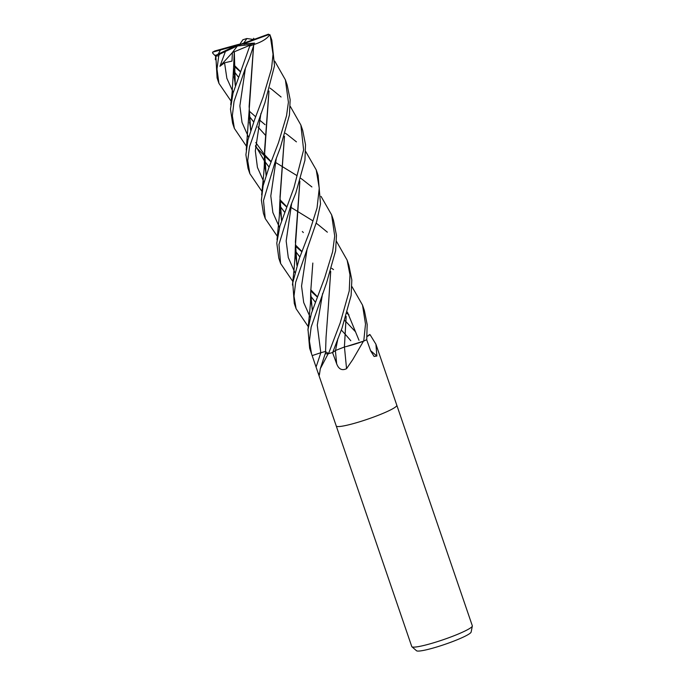 <?xml version="1.0" encoding="UTF-8"?>
<svg xmlns="http://www.w3.org/2000/svg" width="685" height="685" viewBox="0 0 685 685"><rect width="100%" height="100%" fill="white"/><g stroke="black" fill="none" stroke-linecap="round" stroke-linejoin="round"><path stroke-width="1.03" d="M325.529 352.895A24.463 2.851 -18.9 0 0 325.401 353.152A24.463 2.851 -18.9 0 0 327.884 353.811A4.324 0.505 161.1 0 1 328.166 353.751L320.323 368.667L319.347 375.055L317.917 372.452L336.249 425.984A32.007 3.733 -18.9 0 0 336.249 425.984A32.007 3.733 -18.9 0 0 372.614 417.43A32.007 3.733 -18.9 0 0 396.812 405.255A32.007 3.733 -18.9 0 0 396.803 405.237M351.979 286.655L362.528 305.125L365.499 324.082L363.752 341.087L346.473 346.49A24.463 2.851 -18.9 0 0 363.11 341.37A533.384 23.299 -94.2 0 0 363.144 341.738L352.801 359.539L346.559 368.684C342.003 370.85 338.707 369.224 336.669 363.803L332.55 352.527A32.007 3.733 -18.9 0 1 328.166 353.751M317.917 372.452L311.529 353.794L309.406 341.044L311.153 327.07L326.557 282.896L335.633 250.693L336.455 235.246L333.475 220.262L331.643 214.919M411.762 646.537A32.007 3.733 -18.9 0 0 411.908 646.76A32.007 3.733 -18.9 0 0 448.127 637.983A32.007 3.733 -18.9 0 0 472.333 626.064A32.007 3.733 -18.9 0 0 472.325 625.807L396.812 405.255A32.007 3.733 -18.9 0 1 372.614 417.43A32.007 3.733 -18.9 0 1 336.249 425.984L411.762 646.537M411.908 646.76L416.523 650.75A28.924 3.374 -18.9 0 0 449.257 642.821A28.924 3.374 -18.9 0 0 471.134 632.049L472.333 626.064M346.173 316.376L344.409 346.987A6.91 0.805 161.1 0 1 344.452 346.97L335.522 350.472L332.293 352.766M344.452 346.978A541.672 23.667 -94.2 0 0 346.559 368.684M363.11 341.37A4.324 0.505 161.1 0 1 363.461 341.224L363.144 341.738M363.461 341.224A32.007 3.733 -18.9 0 0 366.655 339.683L370.688 350.96L374.104 356.448L376.878 356.02A541.672 512.988 -81.7 0 1 370.568 350.617M367.074 336.523A24.463 2.851 -18.9 0 0 369.857 334.554A4.324 0.505 161.1 0 1 369.797 334.528A32.007 3.733 -18.9 0 0 369.617 334.537L367.083 336.463M369.857 334.554A533.384 505.136 -81.7 0 0 370.157 334.828L375.919 344.221L376.878 356.02M277.356 236.351L265.232 218.575L263.494 200.568L275.815 159.588L280.293 147.78L289.43 115.029L290.157 99.685L287.195 85.094L285.397 79.845L288.411 102.202L286.535 115.748L278.521 142.6L268.777 167.979L263.1 185.772L261.387 200.183L263.425 213.292M274.779 61.205L285.397 79.845M264.898 102.801L274.514 65.726L271.834 40.209L270.155 35.329A32.007 3.733 -18.9 0 1 270.173 35.389L273.041 54.235L271.534 68.646L263.023 97.338L254.709 119.318L247.927 140.057L245.898 154.776L247.996 168.219L249.862 173.665L247.713 160.727L249.537 146.71L264.898 102.801M336.498 241.394L347.132 260.146L349.966 274.865L349.239 290.954L340.231 322.832L328.517 353.657A32.007 3.733 -18.9 0 0 332.696 352.484L342.029 328.089L351.105 295.569L351.833 280.011L348.888 265.283M261.97 191.466L249.862 173.665M215.672 56.247L212.667 53.13L212.881 52.094A30.945 3.613 -18.9 0 1 214.825 50.973L214.628 51.084M269.967 88.074L271.859 89.452M272.022 89.572L281.081 97.013M290.277 106.372L300.869 125.03L303.618 149.904L293.951 187.664L279.908 226.041L276.783 243.089L278.812 258.228L280.61 263.485L278.966 244.451L291.159 204.601L295.8 193.059L304.936 160.264L305.519 144.655L302.693 130.347L300.869 125.03M292.872 281.518L280.61 263.485M249.545 57.96L254.041 44.405L253.938 43.155A30.945 3.613 -18.9 0 1 250.265 44.619L232.986 93.374L230.468 109.086L232.592 123.231L234.364 128.412L232.352 115.816L234.022 101.551L244.836 69.742L249.545 57.96M321.051 196.381L331.626 214.867L334.717 236.051L332.619 251.78L324.733 277.579L311.367 313.473L308.002 329.459L309.637 348.28L311.529 353.794M246.609 146.496L234.364 128.412M231.128 101.234L218.935 83.356L216.991 69.099L218.772 55.639L219.722 54.175A30.945 3.613 -18.9 0 1 216.922 54.74L215.784 56.05M215.792 55.023L217.085 77.953L218.935 83.356M285.414 133.284L287.28 134.577M287.409 134.662L296.434 141.863M305.698 151.522L316.23 169.897L319.261 188.221L317.052 207.94L309.303 232.506L299.191 258.776L292.752 282.862L294.276 303.412L296.108 308.738L294.011 296.194L295.655 282.331L316.701 221.409L320.511 203.95L318.123 175.411L316.23 169.897M308.267 326.659L296.1 308.738M268.494 34.164L239.527 44.688L243.226 43.891L268.777 34.601L270.173 35.389M270.155 35.329L268.246 34.25A30.945 3.613 -18.9 0 1 268.777 34.601M268.931 91.199L264.521 151.154L266.165 175.42M279.917 205.962L284.438 211.973M346.13 316.521L344.401 346.978L346.473 346.49M268.991 91.028L264.367 157.19L266.114 175.565M279.917 206.082L284.421 212.025M302.342 231.496L303.352 232.558M253.741 39.516L246.874 38.523A30.945 3.613 -18.9 0 0 242.875 39.773L246.908 38.506M331.711 268.315L333.518 269.599M260.908 113.496L255.325 150.897L257.423 167.371L263.99 182.236L257.423 167.371L255.325 150.897L260.908 113.496M279.874 200.825L286.39 206.733L279.874 200.825M337.936 338.441L335.522 350.472L337.936 338.441M212.513 52.197L220.424 50.014L218.232 54.115M233.671 70.863L238.166 76.771M299.842 181.285L295.406 241.831L296.956 265.283M310.827 296.297L315.4 302.179M341.276 329.956L345.471 334.545M345.505 334.58L350.806 340.736M233.671 70.983L238.149 76.831M299.884 181.131L295.303 247.508L296.905 265.429M310.827 296.382L315.383 302.231M233.662 65.82L240.17 71.591L233.662 65.82M291.639 203.385L286.167 240.974L288.282 257.534L294.884 272.527L288.282 257.534L286.167 240.974L291.639 203.385M310.707 291.022L317.318 297.016L310.707 291.022M344.786 320.623L346.156 321.873L344.786 320.623M346.199 321.916L355.609 331.9L346.199 321.916M325.632 351.396L320.794 352.724L317.258 325.169L322.592 293.531L317.258 325.169L320.794 352.724L312.197 355.601M254.537 43.095L238.568 44.371L214.825 50.973M250.599 55.023L250.924 54.098M245.367 68.466L239.87 105.901L242.019 122.401L248.586 137.308L242.019 122.401L239.87 105.901L245.367 68.466M255.488 146.59L256.395 147.592L255.488 146.59M256.575 147.789L264.367 155.743L256.575 147.789M264.419 155.795L271.003 161.857L264.419 155.795M330.709 271.397L328.338 306.769L330.658 271.56M269.102 167.08L264.53 161.086M264.47 161.001L255.548 145.597M250.676 130.124L249.117 106.432L253.544 46.058M253.596 45.895L249.023 112.314L250.624 130.278M255.539 145.742L264.478 161.095M264.538 161.18L269.085 167.123M328.338 306.743L326.043 337.362L325.512 353.16M253.544 44.645C261.764 42.059 267.201 38.694 269.864 34.55M328.517 353.657L326.308 352.133M290.8 207.29L298.121 211.751M298.129 211.751L312.42 220.561M316.153 223.182L318.165 224.671M318.319 224.783L327.361 232.181M219.311 54.372L225.416 51.469L219.945 66.274L224.56 62.806L231.992 61.085L232.412 52.462L234.287 51.743M224.56 62.806L226.855 78.304L233.234 92.406M249.057 110.936L255.685 116.793M259.452 119.935L265.069 124.687M307.128 248.698L301.554 286.065L303.703 302.522L310.245 317.386M234.313 51.709L235.297 85.214M249.16 116.133L253.698 121.904M257.945 126.939L265.763 135.579L257.937 126.982M312.326 310.536L310.665 292.384L312.822 263.049M249.734 45.33L234.261 51.786L233.602 67.361L235.263 85.351M249.16 116.219L253.673 121.956M275.464 162.379L296.956 175.608M300.732 178.288L302.813 179.804M302.933 179.89L311.898 186.954M276.295 158.303L270.798 195.936L272.861 212.513L279.506 227.48M295.346 246.078L301.939 251.84M284.438 136.435L280.002 197.066L281.595 220.442M295.406 251.172L299.893 256.943M347.423 312.137L359.017 340.317M242.91 39.721L239.527 44.688L237.387 46.006L250.265 44.619M284.481 136.298L279.797 202.34L281.552 220.561M295.406 251.267L299.867 257.003M363.752 341.087A32.007 3.733 -18.9 0 0 366.74 339.64L367.169 324.484L364.394 310.579L362.528 305.125M347.038 313.473L348.965 314.852M220.424 50.014L239.527 44.688L234.51 46.306L216.922 54.74M219.945 66.274L232.403 52.548M225.416 51.469L243.963 42.881L246.874 38.523M232.412 52.462L237.387 46.006M243.226 43.891L244.357 44.165M244.639 42.83L243.963 42.881M335.385 350.574A540.2 23.598 -94.2 0 0 336.669 363.803M320.811 352.698A540.2 474.662 -59.7 0 1 316.085 366.963M249.879 46.041A32.007 3.733 -18.9 0 0 254.041 44.405M215.758 56.213A32.007 3.733 -18.9 0 0 218.772 55.639M325.401 353.152L320.323 368.658M375.919 344.221L396.812 405.255M265.232 218.575L263.348 213.078M254.392 39.276L253.544 38.291M264.367 157.19C264.316 162.825 264.556 165.068 263.442 176.97L261.644 194.882M286.493 206.459L279.908 199.643M266.294 175.026L264.941 166.849M295.303 247.508C295.098 258.87 294.559 262.004 294.079 269.256L292.452 285.054M215.766 55.22L215.355 59.664M240.272 71.334L233.679 64.655M317.42 296.751L310.716 289.746M297.076 264.889L295.714 256.755M271.106 161.583L264.427 154.536M264.376 154.476L255.779 142.531M250.804 129.73L249.528 122.204M249.023 112.314L246.24 149.981M235.426 84.812L234.047 76.814M312.514 309.997L311.238 302.359M233.602 67.361L232.164 92.107L230.734 104.711M310.665 292.384C310.613 304.876 310.271 304.2 310.014 308.31L307.933 330.101M302.042 251.583L295.346 244.853M281.723 220.039L280.37 212.401M279.797 202.34L279.352 215.792L277.005 239.793M348.905 265.335L347.141 260.18M212.675 52.18L214.679 51.024"/></g></svg>
